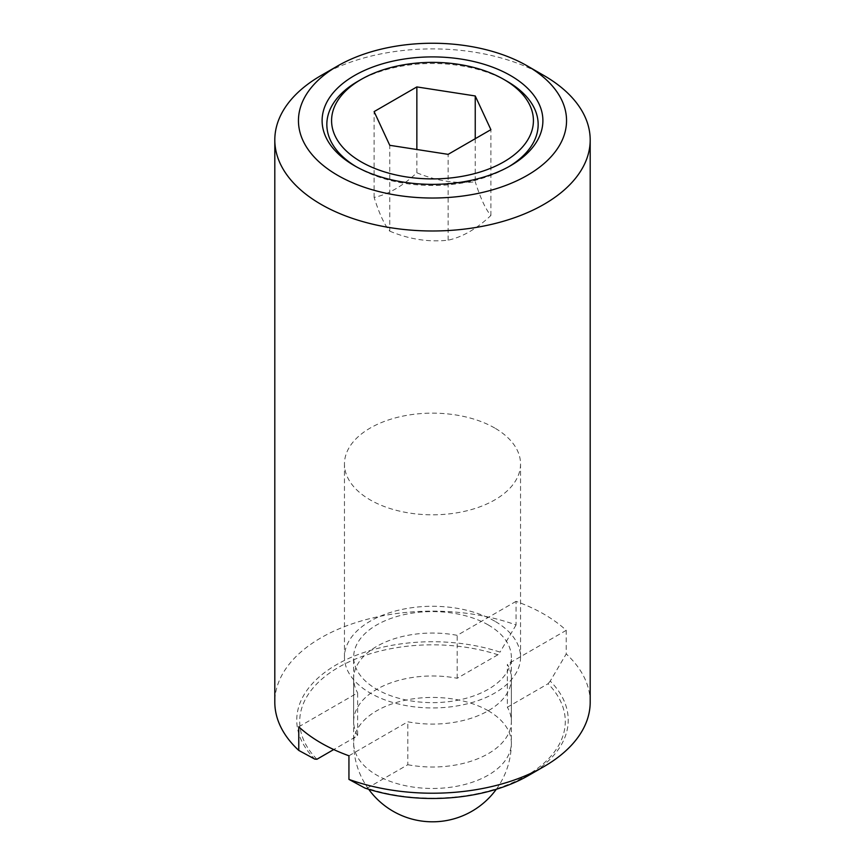 <?xml version="1.0" encoding="UTF-8"?>
<svg xmlns="http://www.w3.org/2000/svg" width="865" height="865" viewBox="0 0 865 865"><rect width="100%" height="100%" fill="white"/><g stroke="black" fill="none" stroke-linecap="round" stroke-linejoin="round"><path stroke-width="0.65" stroke-dasharray="4.33 3.24" d="M475.242 138.703L475.242 181.791C455.779 183.931 436.317 180.915 416.854 172.762C402.603 186.137 388.363 194.355 374.113 197.436C379.324 213.817 384.547 225.062 389.758 231.15L389.758 145.309M507.204 81.364A105.649 60.993 0 0 0 357.786 81.364M356.153 166.664A105.649 60.993 0 0 0 357.786 167.626A105.649 60.993 0 0 0 357.796 167.626A105.649 60.993 0 0 0 507.214 167.626A105.649 60.993 0 0 0 508.847 166.664M354.445 165.702L357.796 167.626L354.445 165.702M544.009 75.569A157.69 91.041 0 0 0 320.991 75.569M528.483 775.516A135.74 78.369 0 0 0 550.226 681.101L566.229 653.94L566.229 630.336A157.69 91.041 0 0 0 544.009 614.193A157.69 91.041 0 0 0 516.059 601.359L516.059 624.973A157.69 91.041 0 0 0 356.045 622.551A157.69 91.041 0 0 0 274.81 702.175M416.854 172.762L416.854 149.504M374.113 197.436L374.113 111.607M389.758 231.15C409.221 239.302 428.683 242.319 448.146 240.178C462.397 237.097 476.637 228.879 490.888 215.504C485.676 209.417 480.453 198.172 475.242 181.791M490.888 215.504L490.888 129.663M448.146 240.178L448.146 154.348M550.226 681.101L548.075 683.739A132.799 76.671 180 0 1 526.396 775.71A132.799 76.671 180 0 1 367.106 788.22L364.943 788.08M316.925 759.254A132.799 76.671 180 0 1 338.604 667.283A132.799 76.671 180 0 1 497.894 654.762L500.057 652.134A135.74 78.369 0 0 0 336.517 664.688A135.74 78.369 0 0 0 314.774 759.113M298.771 726.816L357.623 692.833L357.623 735.758L333.728 749.544M497.894 654.762L457.196 678.268A78.845 45.521 0 0 0 353.655 721.496A78.845 45.521 0 0 0 357.623 735.758M348.941 755.783L407.804 721.799A78.845 45.521 0 0 0 511.345 678.571A78.845 45.521 0 0 0 507.377 664.309L507.377 707.235L548.075 683.739M367.106 788.22L407.804 764.725L407.804 721.799M590.19 702.175A157.69 91.041 0 0 0 566.229 653.94M516.059 624.973L500.057 652.134M516.059 601.359L457.196 635.343A78.845 45.521 0 0 0 353.655 678.571A78.845 45.521 0 0 0 357.623 692.833M457.196 678.268L457.196 635.343M566.229 630.336L507.377 664.309M407.804 764.725A78.845 45.521 0 0 0 511.345 721.496A78.845 45.521 0 0 0 507.377 707.235M494.758 621.167A88.046 50.83 0 0 0 398.808 610.149A88.046 50.83 0 0 0 344.454 657.119A88.046 50.83 0 0 0 370.242 693.06A88.046 50.83 0 0 0 466.192 704.078A88.046 50.83 0 0 0 520.546 657.119A88.046 50.83 0 0 0 494.758 621.167M494.758 428.034A88.046 50.83 0 0 0 398.808 417.017A88.046 50.83 0 0 0 344.454 463.986A88.046 50.83 0 0 0 370.242 499.927A88.046 50.83 0 0 0 466.192 510.945A88.046 50.83 0 0 0 520.546 463.986A88.046 50.83 0 0 0 494.758 428.034M488.249 624.93A78.845 45.521 0 0 0 402.322 615.058A78.845 45.521 0 0 0 353.655 657.119A78.845 45.521 0 0 0 376.751 689.308A78.845 45.521 0 0 0 462.678 699.169A78.845 45.521 0 0 0 511.345 657.119A78.845 45.521 0 0 0 488.249 624.93M488.249 710.76A78.845 45.521 0 0 0 402.322 700.899A78.845 45.521 0 0 0 353.655 742.949A78.845 45.521 0 0 0 376.751 775.137A78.845 45.521 0 0 0 462.678 785.009A78.845 45.521 0 0 0 511.345 742.949A78.845 45.521 0 0 0 488.249 710.76M507.214 167.626L510.555 165.702M353.655 721.496L353.655 678.571M511.345 721.496L511.345 678.571M344.454 657.119L344.454 463.986M368.695 789.28A78.845 78.845 0 0 1 353.655 742.949L353.655 657.119M496.305 789.28A78.845 78.845 0 0 0 511.345 742.949L511.345 657.119M520.546 657.119L520.546 463.986"/><path stroke-width="1.3" d="M507.204 81.364L503.863 79.439A100.924 58.269 0 0 0 361.137 79.439A100.924 58.269 0 0 0 361.137 161.842A100.924 58.269 0 0 0 503.863 161.842A100.924 58.269 0 0 0 503.863 79.439L507.214 81.364A105.649 60.993 0 0 0 507.204 81.364A105.649 60.993 0 0 1 508.847 166.664M361.137 79.439L357.786 81.364A105.649 60.993 0 0 0 356.153 166.664M354.445 165.702A110.385 63.729 0 0 0 510.555 165.702A110.385 63.729 0 0 0 510.555 75.569A110.385 63.729 0 0 0 354.445 75.569A110.385 63.729 0 0 0 354.445 165.702L354.445 165.702M544.009 75.569L527.282 65.913A134.043 77.385 0 0 0 337.718 65.913A134.043 77.385 0 0 0 337.718 175.357A134.043 77.385 0 0 0 527.282 175.357A134.043 77.385 0 0 0 527.282 65.913L544.009 75.569A157.69 91.041 0 0 1 590.19 139.946A157.69 91.041 0 0 1 492.845 224.057A157.69 91.041 0 0 1 320.991 204.324A157.69 91.041 0 0 1 274.81 139.946A157.69 91.041 0 0 1 320.991 75.569L337.718 65.913M274.81 139.946L274.81 702.175A157.69 91.041 0 0 0 298.771 750.42L298.771 726.816A157.69 91.041 0 0 0 320.991 742.949A157.69 91.041 0 0 0 348.941 755.783L348.941 779.387L364.943 788.08A135.74 78.369 0 0 0 528.483 775.516L544.009 766.552A157.69 91.041 0 0 0 590.19 702.175L590.19 139.946M416.854 149.504L416.854 86.922L475.242 95.961L475.242 138.703M475.242 95.961L490.888 129.663L448.146 154.348L389.758 145.309L374.113 111.607L416.854 86.922M298.771 750.42L314.774 759.113L316.925 759.254L333.728 749.544M348.941 779.387A157.69 91.041 0 0 0 544.009 766.552M368.695 789.28A78.845 78.845 0 0 0 496.305 789.28"/></g></svg>
